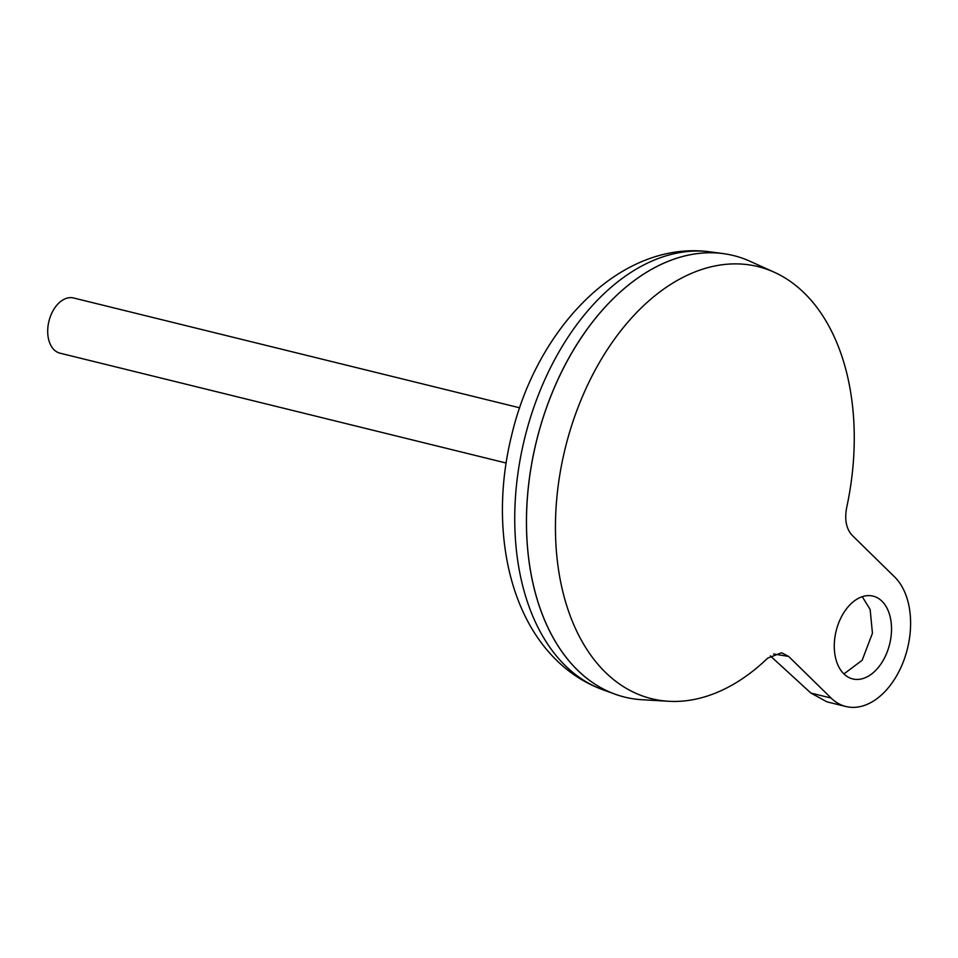 <?xml version="1.0" encoding="UTF-8"?>
<svg xmlns="http://www.w3.org/2000/svg" width="958" height="958" viewBox="0 0 958 958"><rect width="100%" height="100%" fill="white"/><g stroke="black" fill="none" stroke-linecap="round" stroke-linejoin="round"><path stroke-width="1.44" d="M843.83 673.845A42.631 27.554 -76.2 0 1 838.442 623.526A42.631 27.554 -76.2 0 1 873.097 596.127A42.631 27.554 -76.2 0 1 881.971 601.205A42.631 27.554 -76.2 0 1 887.359 651.512A42.631 27.554 -76.2 0 1 852.704 678.923A42.631 27.554 -76.2 0 1 843.83 673.845M519.703 407.821L73.574 297.974A28.417 18.37 103.8 0 0 50.475 316.248A28.417 18.37 103.8 0 0 54.067 349.79A28.417 18.37 103.8 0 0 59.983 353.167L506.111 463.013M770.34 655.907L810.911 693.077L826.898 701.831L845.914 706.513A71.06 45.924 -76.2 0 0 903.669 660.84A71.06 45.924 -76.2 0 0 894.676 576.991L852.189 535.354C846.285 528.936 844.441 519.715 846.656 507.68A222.507 143.808 103.8 0 0 804.373 293.112A222.507 143.808 103.8 0 0 774.292 272.252L750.114 261.318A227.381 146.957 103.8 0 0 553.652 389.307A227.381 146.957 103.8 0 0 577.458 670.061A227.381 146.957 103.8 0 0 614.988 694.143A227.381 146.957 103.8 0 0 624.784 697.125M774.292 272.252A222.507 143.808 103.8 0 0 582.033 397.498A222.507 143.808 103.8 0 0 605.324 672.229A222.507 143.808 103.8 0 0 668.66 701.28A222.507 143.808 103.8 0 0 767.669 658.146L781.62 652.769L788.626 656.422L773.609 654.003M733.493 255.558A227.381 146.957 103.8 0 0 723.446 253.642A227.381 146.957 103.8 0 0 545.976 409.09A227.381 146.957 103.8 0 0 577.411 670.049A227.381 146.957 103.8 0 0 642.171 699.735L668.66 701.28M587.17 329.253A227.321 146.921 103.8 0 0 529.391 563.915M845.914 706.513A71.06 45.924 -76.2 0 1 831.125 698.059L788.626 656.422M843.926 673.929L862.164 660.278L872.439 633.214L870.139 609.456L862.26 596.69M602.75 689.7C585.434 683.305 570.046 673.51 556.598 660.29C505.369 610.438 490.652 519.499 511.692 435.124C536.779 328.331 620.533 239.476 710.537 251.906A225.98 146.059 103.8 0 0 534.157 406.384A225.98 146.059 103.8 0 0 565.4 665.75A225.98 146.059 103.8 0 0 602.75 689.7L614.988 694.143M810.911 693.077L831.125 698.059M710.537 251.906L723.446 253.642"/></g></svg>
